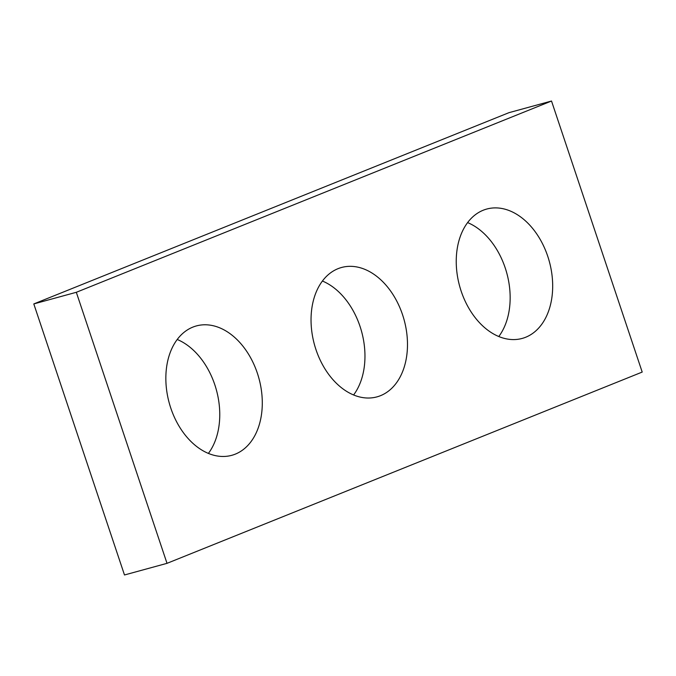 <?xml version="1.0" encoding="UTF-8"?>
<svg xmlns="http://www.w3.org/2000/svg" width="676" height="676" viewBox="0 0 676 676"><rect width="100%" height="100%" fill="white"/><g stroke="black" fill="none" stroke-linecap="round" stroke-linejoin="round"><path stroke-width="1.01" d="M33.8 303.93L508.986 112.664L551.515 101.028L642.2 372.07L167.014 563.336L124.485 574.972L33.8 303.93L76.32 292.294L551.515 101.028M76.32 292.294L167.014 563.336M461.167 291.162A67.076 46.509 74.7 0 0 522.168 338.431A67.076 46.509 74.7 0 0 547.754 256.314A67.076 46.509 74.7 0 0 486.754 209.045A67.076 46.509 74.7 0 0 461.167 291.162M315.971 349.61A67.076 46.509 74.7 0 0 376.971 396.871A67.076 46.509 74.7 0 0 402.558 314.754A67.076 46.509 74.7 0 0 341.557 267.485A67.076 46.509 74.7 0 0 315.971 349.61M170.774 408.05A67.076 46.509 74.7 0 0 231.775 455.32A67.076 46.509 74.7 0 0 257.362 373.194A67.076 46.509 74.7 0 0 196.361 325.933A67.076 46.509 74.7 0 0 170.774 408.05M467.606 222.59A67.076 46.509 -105.3 0 1 505.225 267.95A67.076 46.509 -105.3 0 1 498.787 336.521M322.41 281.03A67.076 46.509 -105.3 0 1 360.029 326.39A67.076 46.509 -105.3 0 1 353.59 394.97M177.213 339.479A67.076 46.509 -105.3 0 1 214.833 384.838A67.076 46.509 -105.3 0 1 208.394 453.41"/></g></svg>
